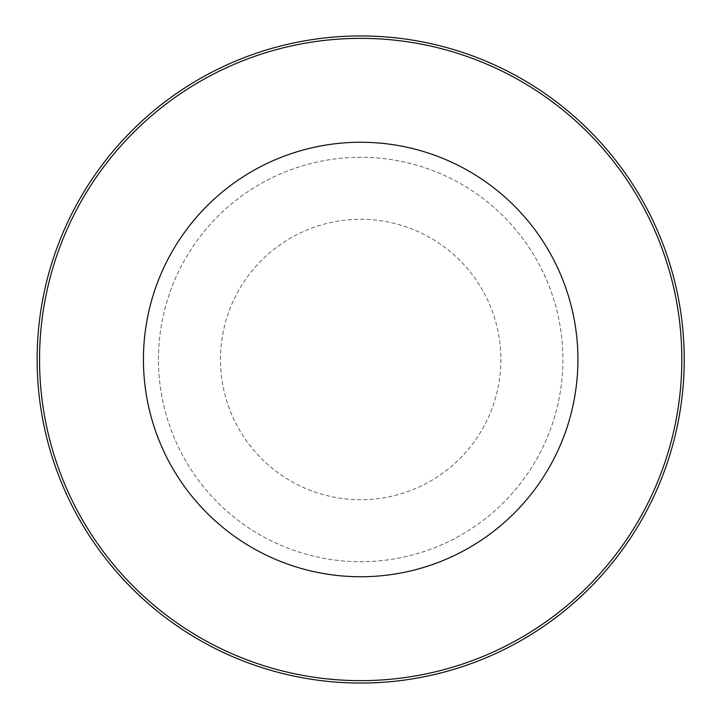 <?xml version="1.0" encoding="UTF-8"?>
<svg xmlns="http://www.w3.org/2000/svg" width="719" height="719" viewBox="0 0 719 719"><rect width="100%" height="100%" fill="white"/><g stroke="black" fill="none" stroke-linecap="round" stroke-linejoin="round"><path stroke-width="0.54" stroke-dasharray="3.6 2.7" d="M220.472 359.5A140.205 140.205 0 0 1 360.677 219.295A140.205 140.205 0 0 1 500.882 359.5A140.205 140.205 0 0 1 360.677 499.705A140.205 140.205 0 0 1 220.472 359.5A140.205 140.205 0 0 1 360.677 219.295A140.205 140.205 0 0 1 500.882 359.5A140.205 140.205 0 0 1 360.677 499.705A140.205 140.205 0 0 1 220.472 359.5M158.459 359.5A202.219 202.219 0 0 1 360.677 157.281A202.219 202.219 0 0 1 562.896 359.5A202.219 202.219 0 0 1 360.677 561.719A202.219 202.219 0 0 1 158.459 359.5A202.219 202.219 0 0 1 360.677 157.281A202.219 202.219 0 0 1 562.896 359.5A202.219 202.219 0 0 1 360.677 561.719A202.219 202.219 0 0 1 158.459 359.5"/><path stroke-width="1.08" d="M360.677 35.95A323.55 323.55 0 0 1 684.227 359.5A323.55 323.55 0 0 1 360.677 683.05A323.55 323.55 0 0 1 37.127 359.5A323.55 323.55 0 0 1 360.677 35.95M360.677 38.359A321.141 321.141 0 0 1 681.828 359.5A321.141 321.141 0 0 1 360.677 680.641A321.141 321.141 0 0 1 39.536 359.5A321.141 321.141 0 0 1 360.677 38.359M360.677 142.254A217.246 217.246 0 0 1 577.923 359.5A217.246 217.246 0 0 1 360.677 576.746A217.246 217.246 0 0 1 143.432 359.5A217.246 217.246 0 0 1 360.677 142.254"/></g></svg>

